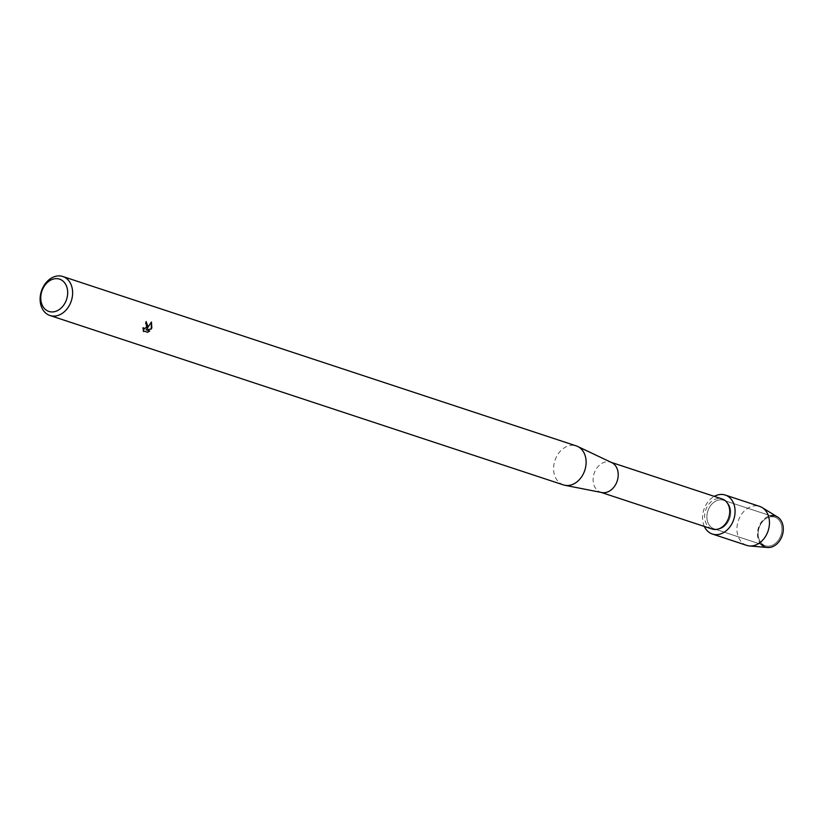 <?xml version="1.0" encoding="UTF-8"?>
<svg xmlns="http://www.w3.org/2000/svg" width="824" height="824" viewBox="0 0 824 824"><rect width="100%" height="100%" fill="white"/><g stroke="black" fill="none" stroke-linecap="round" stroke-linejoin="round"><path stroke-width="0.62" stroke-dasharray="4.12 3.09" d="M780.894 535.332A15.048 11.526 108.3 0 1 765.331 545.735A15.048 11.526 108.3 0 1 759.182 527.556A15.048 11.526 108.3 0 1 774.756 517.153A15.048 11.526 108.3 0 1 780.894 535.332A15.048 11.526 108.3 0 1 765.331 545.735A15.048 11.526 108.3 0 1 759.182 527.556A15.048 11.526 108.3 0 1 774.756 517.153A15.048 11.526 108.3 0 1 780.894 535.332M761.098 544.334A16.305 12.494 108.3 0 1 758.616 527.339A16.305 12.494 108.3 0 1 770.533 515.752M729.673 518.43A15.048 11.526 108.3 0 1 714.109 528.833A15.048 11.526 108.3 0 1 707.96 510.664A15.048 11.526 108.3 0 1 723.534 500.25A15.048 11.526 108.3 0 1 729.673 518.43A15.048 11.526 108.3 0 1 714.109 528.833A15.048 11.526 108.3 0 1 707.96 510.664A15.048 11.526 108.3 0 1 723.534 500.25A15.048 11.526 108.3 0 1 729.673 518.43M712.204 529.039A15.841 12.133 108.3 0 1 705.746 509.912A15.841 12.133 108.3 0 1 722.123 498.953M704.355 526.454A20.528 15.728 108.3 0 1 704.005 509.242A20.528 15.728 108.3 0 1 714.274 496.367A20.528 15.728 108.3 0 0 704.005 509.242A20.528 15.728 108.3 0 0 704.355 526.454M601.829 492.546A15.841 12.133 108.3 0 1 600.706 492.258A15.841 12.133 108.3 0 1 594.238 473.131A15.841 12.133 108.3 0 1 610.625 462.171A15.841 12.133 108.3 0 1 611.707 462.604M563.42 484.903A20.528 15.728 108.3 0 1 555.046 460.101A20.528 15.728 108.3 0 1 576.285 445.908M146.116 321.545L146.002 321.504A20.415 15.635 108.3 0 1 145.601 323.42L146.332 323.997L143.561 328.961M142.974 327.571L143.448 331.506M151.389 322.06L146.857 328.745M149.741 330.991L146.044 329.775M767.474 547.496A16.305 12.494 108.3 0 1 758.616 527.339A16.305 12.494 108.3 0 1 777.526 517.019M746.76 545.385A20.528 15.728 108.3 0 1 738.386 520.583A20.528 15.728 108.3 0 1 759.625 506.389M765.331 545.735L714.109 528.833L765.331 545.735M601.252 492.443L600.706 492.258M611.181 462.357L610.625 462.171M774.756 517.153L723.534 500.25L774.756 517.153"/><path stroke-width="1.24" d="M770.533 515.752A16.305 12.494 108.3 0 1 782.151 535.765A16.305 12.494 108.3 0 1 761.098 544.334M611.181 462.357L722.123 498.953A15.841 12.133 108.3 0 1 728.591 518.09A15.841 12.133 108.3 0 1 712.204 529.039L601.252 492.443M733.628 519.841A20.528 15.728 108.3 0 1 719.218 534.312A20.528 15.728 108.3 0 1 704.355 526.454A20.528 15.728 108.3 0 0 712.389 534.045A20.528 15.728 108.3 0 0 733.628 519.841A20.528 15.728 108.3 0 0 731.115 499.128A20.528 15.728 108.3 0 0 714.274 496.367A20.528 15.728 108.3 0 1 725.254 495.049A20.528 15.728 108.3 0 1 733.628 519.841M62.799 276.503L576.285 445.908A20.528 15.728 108.3 0 1 577.686 446.464L611.707 462.604A15.841 12.133 108.3 0 1 617.094 481.309A15.841 12.133 108.3 0 1 601.829 492.546L564.883 485.284A20.528 15.728 108.3 0 1 563.42 484.903L49.934 315.499A20.528 15.728 108.3 0 1 41.561 290.707A20.528 15.728 108.3 0 1 62.799 276.503A20.528 15.728 108.3 0 1 71.173 301.306A20.528 15.728 108.3 0 1 49.934 315.499M577.686 446.464A20.528 15.728 108.3 0 1 584.669 470.7A20.528 15.728 108.3 0 1 564.883 485.284M142.964 328.436L144.416 329.013L146.62 326.871L146.425 324.028L145.683 323.451A20.528 15.728 -71.7 0 0 146.095 321.535L147.98 326.644L146.94 328.776L151.431 321.988L151.822 327.911L151.328 329.003L146.136 329.806L149.741 330.991L147.63 332.288L143.18 330.826L147.537 332.268L149.649 330.96M143.53 331.536L143.067 327.602M66.486 299.689A17.016 13.03 108.3 0 1 48.657 311.369A17.016 13.03 108.3 0 1 41.952 290.903A17.016 13.03 108.3 0 1 59.781 279.223A17.016 13.03 108.3 0 1 66.486 299.689M146.116 321.545L146.94 328.776M143.51 328.941L142.954 328.529M146.136 329.806L151.245 328.972L151.389 322.06M725.254 495.049L759.625 506.389A20.528 15.728 108.3 0 1 762.19 507.584L777.526 517.019A16.305 12.494 108.3 0 1 782.151 535.765A16.305 12.494 108.3 0 1 767.474 547.496L749.541 545.952A20.528 15.728 108.3 0 1 746.76 545.385L712.389 534.045M762.19 507.584A20.528 15.728 108.3 0 1 768.009 531.181A20.528 15.728 108.3 0 1 749.541 545.952"/></g></svg>
